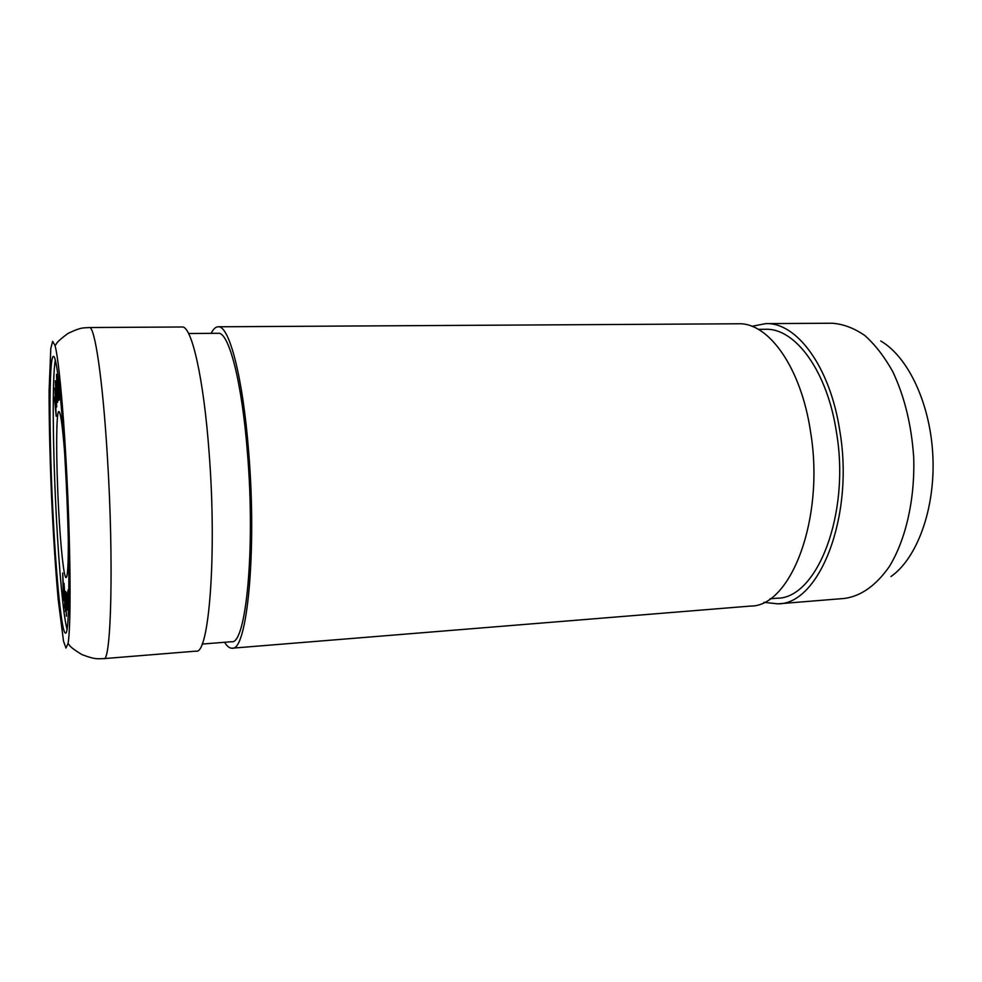 <?xml version="1.0" encoding="UTF-8"?>
<svg xmlns="http://www.w3.org/2000/svg" width="982" height="982" viewBox="0 0 982 982"><rect width="100%" height="100%" fill="white"/><g stroke="black" fill="none" stroke-linecap="round" stroke-linejoin="round"><path stroke-width="1.47" d="M56.183 416.282L55.066 391.793L56.711 406.978L55.323 380.82L56.44 404.621L54.931 388.037L56.011 412.317L54.452 397.182L56.183 416.282M56.821 395.697L57.447 402.325C58.147 403.442 57.214 387.743 56.551 374.351L56.993 395.697M57.656 373.086L58.294 399.404L58.994 400.226L58.687 381.004M66.997 629.045C63.413 616.242 59.19 570.432 56.49 519.282C52.819 451.892 52.034 377.358 55.323 360.198M68.274 537.755C68.433 563.533 67.721 576.802 66.101 577.588C63.904 578.079 60.626 547.22 58.662 509.953C56.023 462.326 55.974 410.832 58.883 411.532C60.565 412.17 62.431 425.341 64.505 451.033M66.751 610.031L66.616 606.79L67.304 609.994M68.789 598.112L68.04 589.937L68.74 600.653M62.971 594.392L64.063 600.702L62.713 572.972L63.265 594.368M64.751 607.858L64.37 588.108L65.463 611.479L65.585 594.38L66.395 616.217L65.696 591.409L65.475 608.533L64.051 583.394L64.935 607.846M68.274 614.83L68.188 616.475M68.593 606.802L67.881 601.058L67.672 603.23L67.746 591.753L67.071 593.042L67.648 606.962L67.979 604.053L68.519 608.987M68.912 581.16L68.912 583.946M224.571 642.277C227.088 646.377 229.604 648.353 232.12 648.194C246.973 651.79 257.026 552.301 248.679 452.027C242.922 376.892 229.088 325.079 218.151 326.785C215.635 326.859 213.303 329.044 211.142 333.34M232.12 648.194L750.616 606.066C790.743 606.704 824.954 518.606 810.616 432.166C801.165 367.243 768.354 322.256 738.341 323.778L218.151 326.785M66.113 461.675C62.946 403.602 58.417 357.816 55.053 345.578L52.635 341.368L50.794 348.45L49.1 390.713C49.063 421.339 49.861 456.114 51.469 495.038C53.237 533.962 55.471 568.676 58.159 599.18L63.511 641.136L65.966 648.034L68.004 643.627C71.281 627.854 70.655 542.506 66.113 461.675M53.298 519.429C49.075 441.851 48.707 355.926 53.445 356.392C56.551 354.981 61.817 400.472 65.328 465.223C70.176 551.221 69.832 636.594 65.463 632.997C61.817 633.55 56.49 580.669 53.298 519.429M880.731 341C908.264 356.859 930.654 404.228 932.9 456.728C935.22 509.228 917.016 558.365 890.969 576.544M763.922 602.359L777.94 603.844C819.197 604.347 854.438 516.851 839.843 431.135C830.244 366.74 796.611 322.108 765.751 323.618L751.93 326.319M770.035 598.787L777.057 598.222C816.742 598.713 850.461 514.728 836.517 432.583C827.335 370.791 795.064 327.804 765.371 329.289L758.325 329.351M202.083 644.069L231.605 641.712C245.893 645.1 255.492 549.638 247.513 453.61C242.002 381.556 228.745 331.646 218.2 333.291L188.593 333.512M209.166 453.426C203.716 377.567 191.465 325.275 182.051 326.994L89.362 327.534C94.714 325.779 102.791 379.298 107.406 457.023C113.9 560.808 111.199 663.059 103.748 658.627L196.13 651.127C208.957 654.945 217.01 554.683 209.166 453.426M67.071 593.042L67.807 592.993M67.672 603.23L68.286 603.193M58.061 387.35C58.736 387.829 59.055 390.861 59.006 396.458L58.38 396.519L58.061 387.35L58.822 387.338M58.343 378.193L57.938 384.208L58.073 376.118M58.294 399.404L59.215 399.392M57.656 376.118L58.171 376.867M777.94 603.844L844.336 598.455C860.87 596.221 875.797 585.702 889.103 566.909C905.649 540.198 915.028 499.789 913.714 457.563C911.566 425.316 904.594 396.703 892.81 371.724C884.426 356.712 875.06 344.608 864.725 335.439C854.07 328.123 843.28 324.06 832.368 323.238L765.751 323.618M55.053 345.578C57.373 343.295 54.661 343.307 67.954 333.463C82.292 326.49 84.17 328.148 89.362 327.534M68.004 643.627C70.508 645.702 67.807 645.935 81.911 654.589C96.801 660.285 98.519 658.468 103.748 658.627"/></g></svg>
